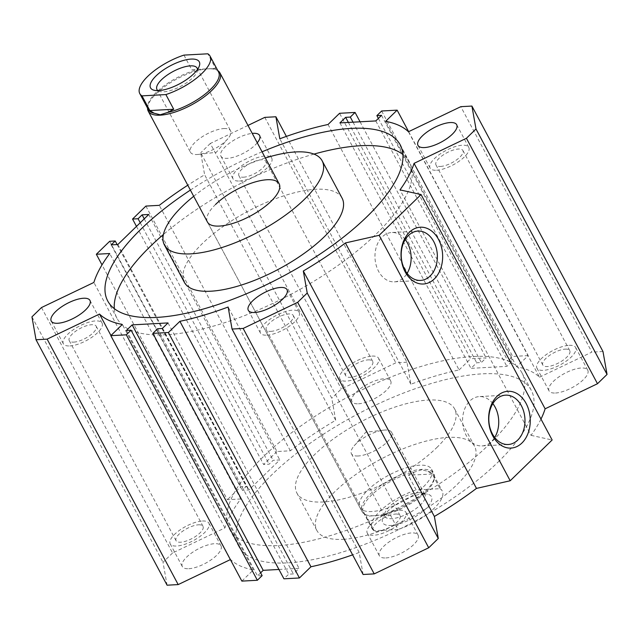 <?xml version="1.0" encoding="UTF-8"?>
<svg xmlns="http://www.w3.org/2000/svg" width="639" height="639" viewBox="0 0 639 639"><rect width="100%" height="100%" fill="white"/><g stroke="black" fill="none" stroke-linecap="round" stroke-linejoin="round"><path stroke-width="0.48" stroke-dasharray="3.19 2.4" d="M243.419 177.211A15.28 5.599 -28.1 0 0 259.282 170.813A15.28 5.599 -28.1 0 0 265.856 161.308A15.28 5.599 -28.1 0 0 261.343 159.79A15.28 5.599 -28.1 0 0 245.48 166.188A15.28 5.599 -28.1 0 0 238.906 175.701A15.28 5.599 -28.1 0 0 243.419 177.211M368.184 359.885A15.28 5.599 151.9 0 1 372.697 361.402A15.28 5.599 151.9 0 1 366.123 370.908A15.28 5.599 151.9 0 1 350.26 377.306A15.28 5.599 151.9 0 1 345.747 375.796A15.28 5.599 151.9 0 1 352.321 366.283A15.28 5.599 151.9 0 1 368.184 359.885M73.749 342.137A15.28 5.599 -28.1 0 0 89.612 335.739A15.28 5.599 -28.1 0 0 96.193 326.233A15.28 5.599 -28.1 0 0 91.673 324.724A15.28 5.599 -28.1 0 0 75.809 331.114A15.28 5.599 -28.1 0 0 69.236 340.627A15.28 5.599 -28.1 0 0 73.749 342.137M198.513 524.811A15.28 5.599 151.9 0 1 203.026 526.328A15.28 5.599 151.9 0 1 196.453 535.833A15.28 5.599 151.9 0 1 180.589 542.231A15.28 5.599 151.9 0 1 176.076 540.722A15.28 5.599 151.9 0 1 182.65 531.209A15.28 5.599 151.9 0 1 198.513 524.811M440.487 166.452A15.28 5.599 -28.1 0 0 456.35 160.054A15.28 5.599 -28.1 0 0 462.924 150.54A15.28 5.599 -28.1 0 0 458.411 149.031A15.28 5.599 -28.1 0 0 442.547 155.429A15.28 5.599 -28.1 0 0 435.974 164.934A15.28 5.599 -28.1 0 0 440.487 166.452M565.251 349.126A15.28 5.599 151.9 0 1 569.764 350.635A15.28 5.599 151.9 0 1 563.191 360.148A15.28 5.599 151.9 0 1 547.327 366.538A15.28 5.599 151.9 0 1 542.807 365.029A15.28 5.599 151.9 0 1 549.388 355.524A15.28 5.599 151.9 0 1 565.251 349.126M270.816 331.377A15.28 5.599 -28.1 0 0 286.679 324.979A15.28 5.599 -28.1 0 0 293.253 315.466A15.28 5.599 -28.1 0 0 288.74 313.957A15.28 5.599 -28.1 0 0 272.877 320.355A15.28 5.599 -28.1 0 0 266.303 329.86A15.28 5.599 -28.1 0 0 270.816 331.377M395.581 514.052A15.28 5.599 151.9 0 1 400.094 515.561A15.28 5.599 151.9 0 1 393.52 525.074A15.28 5.599 151.9 0 1 377.657 531.472A15.28 5.599 151.9 0 1 373.144 529.955A15.28 5.599 151.9 0 1 379.718 520.45A15.28 5.599 151.9 0 1 395.581 514.052M436.661 447.691A89.388 32.765 -28.1 0 0 454.625 408.912A89.388 32.765 -28.1 0 0 428.194 400.054A89.388 32.765 -28.1 0 0 335.387 437.483A89.388 32.765 -28.1 0 0 296.911 493.116A89.388 32.765 -28.1 0 0 323.342 501.974A89.388 32.765 -28.1 0 0 436.661 447.691M343.287 539.324A89.388 32.765 -28.1 0 0 436.094 501.895A89.388 32.765 -28.1 0 0 474.569 446.262A89.388 32.765 -28.1 0 0 448.139 437.403A89.388 32.765 -28.1 0 0 355.332 474.833A89.388 32.765 -28.1 0 0 316.856 530.466A89.388 32.765 -28.1 0 0 343.287 539.324M342.089 198.146A89.388 32.765 -28.1 0 0 315.658 189.288A89.388 32.765 -28.1 0 0 222.843 226.717A89.388 32.765 -28.1 0 0 184.375 282.35M423.393 486.854A40.632 14.889 -28.1 0 0 431.557 469.226A40.632 14.889 -28.1 0 0 405.062 468.187A40.632 14.889 -28.1 0 0 368.032 489.873A40.632 14.889 -28.1 0 0 359.869 507.502A40.632 14.889 -28.1 0 0 386.363 508.54A40.632 14.889 -28.1 0 0 423.393 486.854M497.957 462.189A165.781 60.761 -28.1 0 0 531.265 390.269A165.781 60.761 -28.1 0 0 423.162 386.036A165.781 60.761 -28.1 0 0 272.102 474.521A165.781 60.761 -28.1 0 0 238.786 546.441A165.781 60.761 -28.1 0 0 346.897 550.674A165.781 60.761 -28.1 0 0 497.957 462.189M488.691 444.848A165.781 60.761 -28.1 0 0 522.007 372.928A165.781 60.761 -28.1 0 0 413.904 368.695A165.781 60.761 -28.1 0 0 262.845 457.181A165.781 60.761 -28.1 0 0 229.529 529.1A165.781 60.761 -28.1 0 0 337.632 533.333A165.781 60.761 -28.1 0 0 488.691 444.848M114.285 308.637A165.781 60.761 -28.1 0 0 116.993 318.334A165.781 60.761 -28.1 0 0 225.096 322.567A165.781 60.761 -28.1 0 0 376.155 234.082A165.781 60.761 -28.1 0 0 409.471 162.162A165.781 60.761 -28.1 0 0 402.913 154.518M313.981 154.103A165.781 60.761 -28.1 0 0 163.416 234.497M190.382 190.087A165.781 60.761 151.9 0 1 262.07 151.802M188.793 568.71A21.942 8.043 -28.1 0 0 211.573 559.524A21.942 8.043 -28.1 0 0 221.014 545.866A21.942 8.043 -28.1 0 0 214.528 543.693A21.942 8.043 -28.1 0 0 191.748 552.879A21.942 8.043 -28.1 0 0 182.307 566.537A21.942 8.043 -28.1 0 0 188.793 568.71M202.419 521.017A21.942 8.043 151.9 0 1 208.905 523.189A21.942 8.043 151.9 0 1 199.464 536.848A21.942 8.043 151.9 0 1 176.683 546.033A21.942 8.043 151.9 0 1 170.198 543.861A21.942 8.043 151.9 0 1 179.639 530.202A21.942 8.043 151.9 0 1 202.419 521.017M555.531 393.017A21.942 8.043 -28.1 0 0 578.311 383.831A21.942 8.043 -28.1 0 0 587.752 370.173A21.942 8.043 -28.1 0 0 581.266 368A21.942 8.043 -28.1 0 0 558.486 377.186A21.942 8.043 -28.1 0 0 549.037 390.844A21.942 8.043 -28.1 0 0 555.531 393.017M569.157 345.324A21.942 8.043 151.9 0 1 575.643 347.496A21.942 8.043 151.9 0 1 566.202 361.155A21.942 8.043 151.9 0 1 543.422 370.34A21.942 8.043 151.9 0 1 536.936 368.168A21.942 8.043 151.9 0 1 546.377 354.509A21.942 8.043 151.9 0 1 569.157 345.324M385.86 557.943A21.942 8.043 -28.1 0 0 408.64 548.757A21.942 8.043 -28.1 0 0 418.082 535.099A21.942 8.043 -28.1 0 0 411.596 532.926A21.942 8.043 -28.1 0 0 388.816 542.112A21.942 8.043 -28.1 0 0 379.374 555.77A21.942 8.043 -28.1 0 0 385.86 557.943M399.487 510.249A21.942 8.043 151.9 0 1 405.973 512.422A21.942 8.043 151.9 0 1 396.531 526.081A21.942 8.043 151.9 0 1 373.751 535.266A21.942 8.043 151.9 0 1 367.265 533.094A21.942 8.043 151.9 0 1 376.706 519.435A21.942 8.043 151.9 0 1 399.487 510.249M358.463 403.784A21.942 8.043 -28.1 0 0 381.243 394.598A21.942 8.043 -28.1 0 0 390.685 380.94A21.942 8.043 -28.1 0 0 384.199 378.767A21.942 8.043 -28.1 0 0 361.418 387.953A21.942 8.043 -28.1 0 0 351.977 401.611A21.942 8.043 -28.1 0 0 358.463 403.784M372.09 356.091A21.942 8.043 151.9 0 1 378.576 358.263A21.942 8.043 151.9 0 1 369.134 371.922A21.942 8.043 151.9 0 1 346.354 381.108A21.942 8.043 151.9 0 1 339.868 378.935A21.942 8.043 151.9 0 1 349.309 365.276A21.942 8.043 151.9 0 1 372.09 356.091M266.91 335.171A21.942 8.043 -28.1 0 0 289.691 325.986A21.942 8.043 -28.1 0 0 299.132 312.327A21.942 8.043 -28.1 0 0 292.646 310.155A21.942 8.043 -28.1 0 0 269.866 319.34A21.942 8.043 -28.1 0 0 260.424 332.999A21.942 8.043 -28.1 0 0 266.91 335.171M257.261 142.809A21.942 8.043 151.9 0 1 227.404 158.336A21.942 8.043 151.9 0 1 220.918 156.164A21.942 8.043 151.9 0 1 229.856 142.864A21.942 8.043 151.9 0 1 252.237 133.391M239.513 181.013A21.942 8.043 -28.1 0 0 262.294 171.827A21.942 8.043 -28.1 0 0 271.735 158.168A21.942 8.043 -28.1 0 0 265.249 155.996A21.942 8.043 -28.1 0 0 242.469 165.181A21.942 8.043 -28.1 0 0 233.027 178.84A21.942 8.043 -28.1 0 0 239.513 181.013M436.581 170.246A21.942 8.043 -28.1 0 0 459.361 161.06A21.942 8.043 -28.1 0 0 468.802 147.401A21.942 8.043 -28.1 0 0 462.316 145.229A21.942 8.043 -28.1 0 0 439.536 154.414A21.942 8.043 -28.1 0 0 430.095 168.073A21.942 8.043 -28.1 0 0 436.581 170.246M69.843 345.939A21.942 8.043 -28.1 0 0 92.623 336.753A21.942 8.043 -28.1 0 0 102.064 323.094A21.942 8.043 -28.1 0 0 95.578 320.922A21.942 8.043 -28.1 0 0 72.798 330.107A21.942 8.043 -28.1 0 0 63.357 343.766A21.942 8.043 -28.1 0 0 69.843 345.939M492.853 403.616A24.705 18.06 86.9 0 0 479.314 396.587A24.705 18.06 86.9 0 0 464.202 410.254A24.705 18.06 86.9 0 0 466.166 435.343A24.705 18.06 86.9 0 0 482.006 445.926A24.705 18.06 86.9 0 0 494.706 437.467M405.246 239.537A24.705 18.06 86.9 0 0 391.699 232.516A24.705 18.06 86.9 0 0 376.587 246.183A24.705 18.06 86.9 0 0 378.56 271.263A24.705 18.06 86.9 0 0 394.399 281.847A24.705 18.06 86.9 0 0 407.091 273.396M540.977 419.088A180.406 66.121 151.9 0 1 531.049 435.343L399.998 189.887M286.376 136.403L406.955 362.217L410.869 384.231A180.406 66.121 151.9 0 1 459.106 369.941L328.047 124.493M410.869 384.231L279.81 138.783M459.106 369.941L470.624 358.743L339.573 113.295M241.862 581.115L253.379 569.916A180.406 66.121 151.9 0 1 230.551 559.508L110.954 335.515M253.379 569.916L122.329 324.468M41.511 307.543L172.57 552.991L224.936 527.902A180.406 66.121 151.9 0 1 240.775 498.971L109.716 253.523M224.936 527.902L93.877 282.454M240.775 498.971L227.388 499.706L102.008 264.881M145.9 206.077L276.959 451.525L290.338 450.791A180.406 66.121 151.9 0 1 335.691 420.246L204.632 174.798A180.406 66.121 -28.1 0 0 187.786 185.214M290.338 450.791L159.287 205.343M335.691 420.246L331.777 398.233L200.726 152.785L204.632 174.798M363.104 574.493L359.19 552.479A180.406 66.121 151.9 0 1 352.624 554.86M359.19 552.479L228.131 307.032M408.633 131.666L528.197 355.596L516.671 366.794A180.406 66.121 151.9 0 1 539.5 377.21L408.449 131.754M516.671 366.794L385.621 121.346M539.5 377.21L591.874 352.121L460.815 106.673M406.955 362.217L395.845 362.824L341.346 388.935L331.777 398.233M264.786 117.376L395.845 362.824M172.57 552.991L163.009 562.288L167.083 585.196M31.95 316.84L163.009 562.288M276.959 451.525L263.611 464.497L269.147 464.194L273.149 460.304L279.794 459.936L248.914 489.961L242.269 490.321L246.271 486.431L240.735 486.734L227.388 499.706M136.482 226.398L263.611 464.497M528.197 355.596L512.694 356.442L507.933 361.075L512.582 360.819L506.863 366.379L470.991 368.344L476.71 362.784L481.359 362.529L486.127 357.896L470.624 358.743M381.643 110.994L512.694 356.442M531.049 435.343L552.136 439.991M278.939 569.469L299.068 568.367L293.349 573.926L288.7 574.181L283.932 578.814M262.126 575.635L257.477 575.891L260.624 572.824M602.976 351.514L591.874 352.121M359.869 507.502L207.443 222.037A40.632 14.889 151.9 0 1 215.607 204.408M193.697 196.293A89.388 32.765 151.9 0 1 265.385 158.017M126.418 330.443L257.477 575.891M168.009 322.919L299.068 568.367M162.29 328.478L293.349 573.926M157.641 328.734L288.7 574.181M378.376 118.439L507.933 361.075M381.523 115.371L512.582 360.819M375.804 120.931L506.863 366.379M339.932 122.896L470.991 368.344M348.375 122.432L476.71 362.784M353.024 122.177L481.359 362.529M360.061 121.793L486.127 357.896M247.988 125.428L210.287 143.487L341.346 388.935M210.287 143.487L200.726 152.785M140.237 222.755L269.147 464.194M144.238 218.865L273.149 460.304M148.735 214.488L279.794 459.936M117.856 244.505L248.914 489.961M111.21 244.873L242.269 490.321M117.121 244.545L246.271 486.431M109.676 241.286L240.735 486.734M197.491 69.475A22.756 8.339 151.9 0 1 197.044 71.888A22.756 8.339 151.9 0 1 163.704 91.808A22.756 8.339 151.9 0 1 160.141 91.585A22.756 8.339 151.9 0 1 157.889 90.618M223.866 128.567A22.756 8.339 151.9 0 1 230.591 130.819A22.756 8.339 151.9 0 1 227.875 138.719A22.756 8.339 151.9 0 1 198.529 154.39A22.756 8.339 151.9 0 1 197.179 154.51A22.756 8.339 151.9 0 1 190.454 152.25A22.756 8.339 151.9 0 1 200.247 138.088A22.756 8.339 151.9 0 1 223.866 128.567M358.152 455.982A22.756 8.339 151.9 0 1 351.426 453.73A22.756 8.339 151.9 0 1 354.142 445.83A22.756 8.339 151.9 0 1 383.488 430.159A22.756 8.339 151.9 0 1 384.838 430.039A22.756 8.339 151.9 0 1 391.571 432.291A22.756 8.339 151.9 0 1 381.779 446.453A22.756 8.339 151.9 0 1 358.152 455.982M418.313 492.733A22.756 8.339 151.9 0 1 421.876 492.957A22.756 8.339 151.9 0 1 425.047 494.985A22.756 8.339 151.9 0 1 415.254 509.147A22.756 8.339 151.9 0 1 391.627 518.676A22.756 8.339 151.9 0 1 384.902 516.424A22.756 8.339 151.9 0 1 384.974 512.662A22.756 8.339 151.9 0 1 418.313 492.733M423.314 493.955A27.629 10.128 151.9 0 1 427.635 494.227A27.629 10.128 151.9 0 1 423.657 510.745A27.629 10.128 151.9 0 1 390.908 525.458A27.629 10.128 151.9 0 1 382.825 518.149A27.629 10.128 151.9 0 1 423.314 493.955M374.119 515.713A40.632 14.889 151.9 0 1 364.637 514.171A40.632 14.889 151.9 0 1 362.105 511.687A40.632 14.889 151.9 0 1 379.59 486.391A40.632 14.889 151.9 0 1 421.772 469.385A40.632 14.889 151.9 0 1 433.785 473.403A40.632 14.889 151.9 0 1 434.44 476.894A40.632 14.889 151.9 0 1 412.57 501.216A40.632 14.889 151.9 0 1 374.119 515.713M421.804 469.761L414.447 472.077L408.305 475.304L416.141 489.977L440.015 488.675L432.18 474.002L427.922 471.342L421.804 469.761M369.206 516.056L390.237 514.77L369.206 516.056A39.818 14.593 151.9 0 1 365.923 514.89A39.818 14.593 151.9 0 1 363.439 512.454A39.818 14.593 151.9 0 1 376.842 490.464A39.818 14.593 151.9 0 1 414.447 472.077M147.553 108.143A40.632 14.889 151.9 0 1 147.577 107.648A40.632 14.889 151.9 0 1 169.455 83.326A40.632 14.889 151.9 0 1 207.907 68.836A40.632 14.889 151.9 0 1 217.38 70.378A40.632 14.889 151.9 0 1 217.803 70.633M148.328 109.596A39.818 14.593 151.9 0 1 147.689 106.178A39.818 14.593 151.9 0 1 199.344 69.228L215.655 68.477L207.819 53.804M183.944 55.106L191.78 69.779L215.655 68.477M191.78 69.779L199.344 69.228M390.237 514.77L398.073 529.443L374.198 530.745L366.371 516.072M432.18 474.002L408.305 475.304M374.198 530.745A39.818 14.593 151.9 0 1 371.986 528.461A39.818 14.593 151.9 0 1 416.141 489.977M440.015 488.675A39.818 14.593 151.9 0 1 442.236 490.952A39.818 14.593 151.9 0 1 398.073 529.443M212.819 68.485A39.818 14.593 151.9 0 1 216.102 69.651A39.818 14.593 151.9 0 1 218.586 72.087M427.922 471.342A39.818 14.593 151.9 0 1 433.689 474.945A39.818 14.593 151.9 0 1 434.328 478.363A39.818 14.593 151.9 0 1 382.681 515.322M265.856 161.308L372.697 361.402M96.193 326.233L203.026 526.328M462.924 150.54L569.764 350.635M293.253 315.466L400.094 515.561M454.625 408.912L474.569 446.262M431.557 469.226L433.785 473.403M531.265 390.269L522.007 372.928M409.471 162.162L400.214 144.821M221.014 545.866L208.905 523.189M587.752 370.173L575.643 347.496M418.082 535.099L405.973 512.422M390.685 380.94L378.576 358.263M287.023 289.651L299.132 312.327M259.626 135.492L271.735 158.168M456.693 124.725L468.802 147.401M89.963 300.418L102.064 323.094M505.553 395.158L479.314 396.587M417.938 231.078L391.699 232.516M394.399 281.847L420.638 280.417M482.006 445.926L508.245 444.496M63.357 343.766L51.248 321.09M430.095 168.073L417.986 145.396M233.027 178.84L220.918 156.164M260.424 332.999L248.315 310.322M339.868 378.935L351.977 401.611M367.265 533.094L379.374 555.77M536.936 368.168L549.037 390.844M170.198 543.861L182.307 566.537M116.993 318.334L107.735 300.993M238.786 546.441L229.529 529.1M296.911 493.116L316.856 530.466M266.303 329.86L373.144 529.955M435.974 164.934L542.807 365.029M69.236 340.627L176.076 540.722M238.906 175.701L345.747 375.796M197.044 71.888L199.192 66.392M197.116 68.125L230.591 130.819M198.529 154.39L216.278 152.314L227.875 138.719M383.488 430.159L365.74 432.228L354.142 445.83M391.571 432.291L425.047 494.985M421.876 492.957L427.635 494.227M365.923 514.89L364.637 514.171M207.443 222.037L362.105 511.687M147.689 106.178L147.577 107.648M363.439 512.454L371.986 528.461M216.102 69.651L217.38 70.378M434.328 478.363L434.44 476.894M433.689 474.945L442.236 490.952M384.974 512.662L382.825 518.149M351.426 453.73L384.902 516.424M156.97 89.556L190.454 152.25M160.141 91.585L154.382 90.315"/><path stroke-width="0.96" d="M164.431 245.001L184.375 282.35A89.388 32.765 -28.1 0 0 210.806 291.208A89.388 32.765 -28.1 0 0 324.125 236.925A89.388 32.765 -28.1 0 0 342.089 198.146L322.144 160.796A89.388 32.765 151.9 0 1 283.668 216.429A89.388 32.765 151.9 0 1 190.861 253.859A89.388 32.765 151.9 0 1 164.431 245.001A89.388 32.765 151.9 0 1 193.697 196.293M265.385 158.017A89.388 32.765 151.9 0 1 295.713 151.938A89.388 32.765 151.9 0 1 322.144 160.796M215.607 204.408A40.632 14.889 151.9 0 1 252.637 182.722A40.632 14.889 151.9 0 1 279.131 183.76A40.632 14.889 151.9 0 1 270.968 201.389A40.632 14.889 151.9 0 1 233.938 223.075A40.632 14.889 151.9 0 1 207.443 222.037L148.232 111.138A40.632 14.889 151.9 0 1 147.553 108.143M402.913 154.518A165.781 60.761 -28.1 0 0 313.981 154.103M163.416 234.497A165.781 60.761 -28.1 0 0 150.309 246.414A165.781 60.761 -28.1 0 0 114.285 308.637M262.07 151.802A165.781 60.761 151.9 0 1 400.214 144.821A165.781 60.761 151.9 0 1 366.898 216.741A165.781 60.761 151.9 0 1 215.838 305.226A165.781 60.761 151.9 0 1 107.735 300.993A165.781 60.761 151.9 0 1 141.043 229.074A165.781 60.761 151.9 0 1 190.382 190.087M280.537 287.478A21.942 8.043 151.9 0 1 287.023 289.651A21.942 8.043 151.9 0 1 277.582 303.309A21.942 8.043 151.9 0 1 254.801 312.495A21.942 8.043 151.9 0 1 248.315 310.322A21.942 8.043 151.9 0 1 257.757 296.664A21.942 8.043 151.9 0 1 280.537 287.478M252.237 133.391A21.942 8.043 151.9 0 1 253.14 133.319A21.942 8.043 151.9 0 1 259.626 135.492A21.942 8.043 151.9 0 1 257.261 142.809M450.207 122.552A21.942 8.043 151.9 0 1 456.693 124.725A21.942 8.043 151.9 0 1 447.252 138.383A21.942 8.043 151.9 0 1 424.472 147.569A21.942 8.043 151.9 0 1 417.986 145.396A21.942 8.043 151.9 0 1 427.427 131.738A21.942 8.043 151.9 0 1 450.207 122.552M83.469 298.245A21.942 8.043 151.9 0 1 89.963 300.418A21.942 8.043 151.9 0 1 80.514 314.076A21.942 8.043 151.9 0 1 57.734 323.262A21.942 8.043 151.9 0 1 51.248 321.09A21.942 8.043 151.9 0 1 60.689 307.431A21.942 8.043 151.9 0 1 83.469 298.245M521.384 405.741A24.705 18.06 86.9 0 0 505.553 395.158A24.705 18.06 86.9 0 0 490.432 408.824A24.705 18.06 86.9 0 0 492.405 433.913A24.705 18.06 86.9 0 0 508.245 444.496A24.705 18.06 86.9 0 0 523.357 430.83A24.705 18.06 86.9 0 0 521.384 405.741M494.706 437.467A24.705 18.06 86.9 0 0 495.145 407.179A24.705 18.06 86.9 0 0 492.853 403.616M492.765 435.902A28.443 20.799 -93.1 0 1 496.982 396.34A28.443 20.799 -93.1 0 1 526.121 403.473A28.443 20.799 -93.1 0 1 521.911 443.035A28.443 20.799 -93.1 0 1 492.765 435.902M433.777 241.662A24.705 18.06 86.9 0 0 417.938 231.078A24.705 18.06 86.9 0 0 402.826 244.745A24.705 18.06 86.9 0 0 404.799 269.834A24.705 18.06 86.9 0 0 420.638 280.417A24.705 18.06 86.9 0 0 435.75 266.751A24.705 18.06 86.9 0 0 433.777 241.662M407.091 273.396A24.705 18.06 86.9 0 0 407.538 243.1A24.705 18.06 86.9 0 0 405.246 239.537M405.15 271.823A28.443 20.799 -93.1 0 1 409.367 232.269A28.443 20.799 -93.1 0 1 438.514 239.393A28.443 20.799 -93.1 0 1 434.296 278.955A28.443 20.799 -93.1 0 1 405.15 271.823M414.064 163.36L466.43 138.272L597.489 383.719L545.123 408.808L414.064 163.36A180.406 66.121 -28.1 0 1 399.998 189.887L421.077 194.544L552.136 439.991L510.194 480.76L476.462 488.404A180.406 66.121 151.9 0 1 434.368 516.464L303.309 271.016A180.406 66.121 -28.1 0 0 345.411 242.948L379.143 235.312L510.194 480.76M545.123 408.808A180.406 66.121 151.9 0 1 540.977 419.088M466.43 138.272L475.991 128.974L471.917 106.066L460.815 106.673L408.449 131.754A180.406 66.121 -28.1 0 0 385.621 121.346L397.138 110.148L381.643 110.994L376.874 115.627L381.523 115.371L375.804 120.931L339.932 122.896L345.651 117.336L350.3 117.081L355.068 112.448L339.573 113.295L328.047 124.493A180.406 66.121 -28.1 0 0 279.81 138.783L275.896 116.769L286.376 136.403M110.954 335.515L99.5 314.053A180.406 66.121 -28.1 0 0 122.329 324.468L110.803 335.667L241.862 581.115L257.357 580.268L262.126 575.635L131.067 330.187L126.418 330.443L132.137 324.884L263.196 570.331L278.939 569.469M230.367 559.596L178.185 584.589L47.126 339.141L99.5 314.053M102.008 264.881L96.337 254.258L109.716 253.523A180.406 66.121 -28.1 0 0 93.877 282.454L41.511 307.543L31.95 316.84L36.024 339.748L47.126 339.141M187.786 185.214A180.406 66.121 -28.1 0 0 159.287 205.343L145.9 206.077L132.553 219.049L136.482 226.398M352.624 554.86A180.406 66.121 151.9 0 1 310.953 566.769L179.894 321.321A180.406 66.121 -28.1 0 0 228.131 307.032L232.045 329.045L363.104 574.493L374.214 573.886L428.713 547.775L438.274 538.477L307.223 293.029L303.309 271.016M310.953 566.769L299.427 577.968L168.376 332.52L179.894 321.321M397.138 110.148L408.633 131.666M476.462 488.404L345.411 242.948M434.368 516.464L438.274 538.477M275.896 116.769L264.786 117.376L247.988 125.428M36.024 339.748L167.083 585.196L178.185 584.589M232.045 329.045L243.155 328.438L374.214 573.886M132.137 324.884L168.009 322.919L162.29 328.478L157.641 328.734L152.873 333.366L283.932 578.814L299.427 577.968M260.624 572.824L263.196 570.331M597.489 383.719L607.05 374.422L602.976 351.514L471.917 106.066M110.803 335.667L126.306 334.82L131.067 330.187M126.306 334.82L257.357 580.268M152.873 333.366L168.376 332.52M243.155 328.438L297.654 302.327L428.713 547.775M297.654 302.327L307.223 293.029M379.143 235.312L421.077 194.544M475.991 128.974L607.05 374.422M376.874 115.627L378.376 118.439M345.651 117.336L348.375 122.432M350.3 117.081L353.024 122.177M355.068 112.448L360.061 121.793M132.553 219.049L138.088 218.746L140.237 222.755M138.088 218.746L142.098 214.848L144.238 218.865M142.098 214.848L148.735 214.488L117.856 244.505L111.21 244.873L115.212 240.983L117.121 244.545M115.212 240.983L109.676 241.286L96.337 254.258M157.889 90.618A22.756 8.339 151.9 0 1 156.97 89.556A22.756 8.339 151.9 0 1 166.763 75.394A22.756 8.339 151.9 0 1 190.39 65.865A22.756 8.339 151.9 0 1 197.116 68.125A22.756 8.339 151.9 0 1 197.491 69.475M191.117 59.084A27.629 10.128 151.9 0 1 199.192 66.392A27.629 10.128 151.9 0 1 158.704 90.586A27.629 10.128 151.9 0 1 154.382 90.315A27.629 10.128 151.9 0 1 158.368 73.797A27.629 10.128 151.9 0 1 191.117 59.084M217.803 70.633A40.632 14.889 151.9 0 1 219.92 72.862A40.632 14.889 151.9 0 1 202.427 98.15A40.632 14.889 151.9 0 1 160.245 115.164A40.632 14.889 151.9 0 1 148.232 111.138M160.213 114.788L154.095 113.199A39.818 14.593 151.9 0 1 148.328 109.596L139.781 93.59A39.818 14.593 151.9 0 1 183.944 55.106L207.819 53.804A39.818 14.593 151.9 0 1 210.039 56.08A39.818 14.593 151.9 0 1 165.876 94.572L173.712 109.245L167.57 112.464L160.213 114.788M154.095 113.199L149.838 110.547L173.712 109.245M149.838 110.547L142.002 95.874L165.876 94.572M142.002 95.874A39.818 14.593 151.9 0 1 139.781 93.59M210.039 56.08L218.586 72.087A39.818 14.593 151.9 0 1 205.175 94.077A39.818 14.593 151.9 0 1 167.57 112.464M219.92 72.862L279.131 183.76"/></g></svg>
